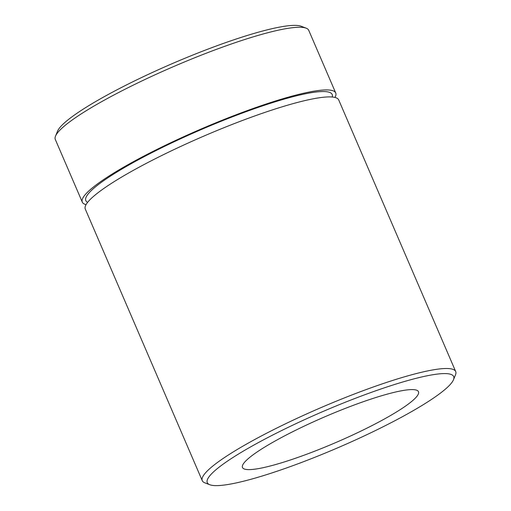 <?xml version="1.0" encoding="UTF-8"?>
<svg xmlns="http://www.w3.org/2000/svg" width="511" height="511" viewBox="0 0 511 511"><rect width="100%" height="100%" fill="white"/><g stroke="black" fill="none" stroke-linecap="round" stroke-linejoin="round"><path stroke-width="0.77" d="M250.313 447.068A134.131 19.597 156.7 0 0 209.785 484.735A134.131 19.597 156.7 0 0 410.646 412.141A134.131 19.597 156.7 0 0 453.468 379.788A134.131 19.597 156.7 0 0 386.897 386.98A134.131 19.597 156.7 0 0 250.313 447.068M209.785 484.735L204.834 482.825A137.964 20.153 -23.3 0 1 202.267 480.691A137.964 20.153 -23.3 0 1 246.526 444.085A137.964 20.153 -23.3 0 1 378.485 385.173A137.964 20.153 -23.3 0 1 455.697 371.548A137.964 20.153 -23.3 0 1 455.48 374.882L453.468 379.788M55.52 136.118L57.532 131.212A134.131 19.597 -23.3 0 1 100.354 98.859A134.131 19.597 -23.3 0 1 301.215 26.265L306.166 28.175A137.964 20.153 156.7 0 0 99.562 102.845A137.964 20.153 156.7 0 0 55.52 136.118A137.964 20.153 156.7 0 0 55.303 139.452L82.297 202.126A137.964 20.153 -23.3 0 1 126.556 165.519A137.964 20.153 -23.3 0 1 258.521 106.607A137.964 20.153 -23.3 0 1 335.727 92.983A137.964 20.153 -23.3 0 1 334.961 97.441M387.74 417.129A95.806 13.995 156.7 0 0 418.477 391.707A95.806 13.995 156.7 0 0 364.86 401.167A95.806 13.995 156.7 0 0 273.219 442.079A95.806 13.995 156.7 0 0 242.482 467.501A95.806 13.995 156.7 0 0 296.099 458.041A95.806 13.995 156.7 0 0 387.74 417.129M202.267 480.691L85.299 209.095A137.964 20.153 -23.3 0 1 129.558 172.482A137.964 20.153 -23.3 0 1 261.517 113.57A137.964 20.153 -23.3 0 1 338.723 99.952L455.697 371.548M86.059 204.636A137.964 20.153 -23.3 0 1 82.297 202.126M335.727 92.983L308.733 30.309A137.964 20.153 156.7 0 0 306.166 28.175M87.605 202.369A134.131 19.597 -23.3 0 1 128.849 165.021A134.131 19.597 -23.3 0 1 263.81 105.47A134.131 19.597 -23.3 0 1 332.252 97.007"/></g></svg>
